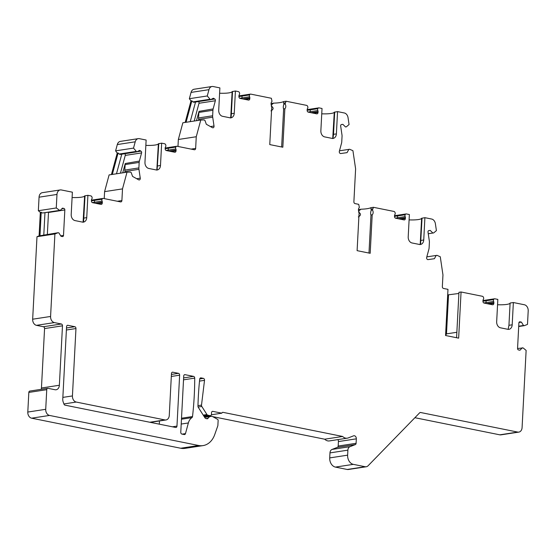 <?xml version="1.0" encoding="UTF-8"?>
<svg xmlns="http://www.w3.org/2000/svg" width="556" height="556" viewBox="0 0 556 556"><rect width="100%" height="100%" fill="white"/><g stroke="black" fill="none" stroke-linecap="round" stroke-linejoin="round"><path stroke-width="0.83" d="M185.03 374.668L193.571 376.384A1.619 1.216 -98.7 0 1 194.718 378.122A269.792 202.996 81.3 0 1 192.522 416.541A1.619 1.216 -98.7 0 1 191.938 417.619A10.793 8.118 81.3 0 0 188.359 422.956L185.482 433.61A1.619 1.216 -98.7 0 1 184.564 434.563A1.619 1.216 -98.7 0 1 184.238 434.549L181.916 434.083A1.619 1.216 -98.7 0 1 180.776 432.248L183.723 376.009A1.619 1.216 -98.7 0 1 184.703 374.654A1.619 1.216 -98.7 0 1 185.03 374.668L184.39 374.765M62.856 397.394L72.433 395.928L75.963 328.547A1.619 1.216 -98.7 0 0 74.824 326.713L67.874 325.309A1.619 1.216 -98.7 0 0 67.547 325.302A1.619 1.216 -98.7 0 0 66.567 326.657L62.765 399.145A5.393 4.059 -98.7 0 0 63.175 401.912L63.975 404.142A1.619 1.216 81.3 0 0 64.996 405.15L175.661 427.46A1.619 1.216 81.3 0 0 175.988 427.467A1.619 1.216 81.3 0 0 176.968 426.118L179.637 375.182L171.311 376.461M72.433 395.928A5.393 4.059 81.3 0 0 76.242 402.057L164.903 419.933A5.393 4.059 81.3 0 0 166.001 419.961A5.393 4.059 81.3 0 0 169.267 415.45L171.463 373.535A1.619 1.216 -98.7 0 1 172.443 372.186A1.619 1.216 -98.7 0 1 172.777 372.193L172.138 372.291M179.637 375.182A1.619 1.216 -98.7 0 0 178.497 373.347L172.777 372.193M349.981 446.683A4.316 3.246 81.3 0 0 347.889 450.151L347.632 455.162A8.097 6.088 81.3 0 0 353.338 464.35L335.421 467.096A8.097 6.088 -98.7 0 1 329.715 457.908L329.972 452.897A4.316 3.246 -98.7 0 1 332.064 449.429L349.981 446.683L355.312 444.598A1.619 1.216 -98.7 0 0 356.097 443.299L356.333 438.83A2.697 2.029 -98.7 0 0 353.88 435.751A2.697 2.029 -98.7 0 0 353.546 435.841L348.258 437.913A8.097 6.088 -98.7 0 1 347.271 438.177A8.097 6.088 -98.7 0 1 342.628 436.46L223.039 412.35A1.619 1.216 -98.7 0 0 222.713 412.343A1.619 1.216 -98.7 0 0 221.83 413.177L212.837 411.364A1.619 1.216 81.3 0 0 212.51 411.357A1.619 1.216 81.3 0 0 211.53 412.712L211.447 414.303A1.619 1.216 -98.7 0 1 210.467 415.652A1.619 1.216 -98.7 0 1 210.133 415.645L207.777 415.172L203.663 415.798M353.338 464.35L365.132 466.734A5.393 4.059 81.3 0 0 366.23 466.762A5.393 4.059 81.3 0 0 368.1 465.761L419.683 412.788A1.619 1.216 -98.7 0 1 420.246 412.489A1.619 1.216 -98.7 0 1 420.572 412.496L517.719 432.082A5.393 4.059 81.3 0 0 518.817 432.109A5.393 4.059 81.3 0 0 522.084 427.599L526.129 350.405L523.161 347.938L517.56 348.501M482.99 300.56L494.52 298.794A1.619 1.216 81.3 0 1 494.854 298.801L497.835 299.399L496.668 321.681A5.393 4.059 81.3 0 0 500.476 327.811L507.83 329.298A5.393 4.059 81.3 0 0 508.921 329.326A5.393 4.059 81.3 0 0 512.194 324.815L513.362 302.534L524.391 304.757A5.393 4.059 81.3 0 1 528.2 310.887L527.491 324.412L524.329 325.649L523.509 325.489L521.417 322.119L519.985 321.827A1.348 1.015 81.3 0 0 518.894 322.946L517.56 348.417A1.348 1.015 81.3 0 0 518.512 349.946L519.943 350.238L522.341 347.771M494.52 298.794A1.619 1.216 81.3 0 0 493.756 299.364L482.969 301.011M394.531 215.707L406.068 213.942A1.619 1.216 81.3 0 1 406.394 213.949L409.376 214.553L408.208 236.835A5.393 4.059 81.3 0 0 412.017 242.965L419.37 244.445A5.393 4.059 81.3 0 0 420.468 244.473A5.393 4.059 81.3 0 0 423.735 239.963L424.902 217.681L431.658 219.043A5.393 4.059 81.3 0 1 435.397 223.769L436.411 230.622L433.673 232.915L432.867 233.034L430.226 230.413L428.815 230.615A1.348 1.015 81.3 0 0 428.808 230.622A1.348 1.015 81.3 0 0 428.009 232.095L429.322 240.97A5.393 4.059 81.3 0 1 429.392 241.672A5.393 4.059 81.3 0 1 429.392 242.374L429.1 247.872A5.393 4.059 81.3 0 1 429.03 248.56A5.393 4.059 81.3 0 1 428.891 249.22L426.688 257.358A1.619 1.216 -98.7 0 0 428.092 259.61L434.403 258.707L436.182 255.454L436.988 255.336L440.276 256.768L442.958 274.935L442.347 286.604A1.619 1.216 -98.7 0 0 443.493 288.446L447.983 289.349L445.565 335.511L458.644 338.145L461.063 291.99L482.427 296.299A1.619 1.216 81.3 0 1 483.442 297.279L483.546 297.571A1.619 1.216 81.3 0 1 483.338 299.392A1.619 1.216 81.3 0 0 483.004 300.351L482.955 301.227A1.619 1.216 81.3 0 0 484.095 303.069L492.512 304.764A1.619 1.216 81.3 0 0 492.845 304.771A1.619 1.216 81.3 0 0 493.825 303.416L493.867 302.547A1.619 1.216 81.3 0 0 493.638 301.463A1.619 1.216 81.3 0 1 493.624 299.601L493.756 299.364M406.068 213.942A1.619 1.216 81.3 0 0 405.303 214.512L394.51 216.166M332.724 138.562L334.295 112.201L337.555 111.61L344.31 112.972A5.393 4.059 81.3 0 1 348.049 117.698L349.064 124.544L346.325 126.844L345.519 126.963L342.878 124.342L341.474 124.544A1.348 1.015 81.3 0 0 341.467 124.551A1.348 1.015 81.3 0 0 340.661 126.024L341.975 134.899A5.393 4.059 81.3 0 1 342.044 135.601A5.393 4.059 81.3 0 1 342.044 136.303L341.752 141.801A5.393 4.059 81.3 0 1 341.683 142.489A5.393 4.059 81.3 0 1 341.544 143.149L339.348 151.288A1.619 1.216 -98.7 0 0 340.745 153.539L347.062 152.636L348.834 149.383L349.641 149.265L352.928 150.697L355.611 168.864L353.887 201.758A1.619 1.216 -98.7 0 0 355.034 203.593L358.71 204.337L359.371 207.437A3.239 2.432 81.3 0 0 359.127 212.177L357.105 250.659L370.185 253.293L372.2 214.818A3.239 2.432 81.3 0 0 372.45 210.071L373.417 207.305L393.975 211.447A1.619 1.216 81.3 0 1 394.982 212.434L395.094 212.719A1.619 1.216 81.3 0 1 394.885 214.54A1.619 1.216 81.3 0 0 394.545 215.506L394.496 216.374A1.619 1.216 81.3 0 0 395.643 218.216L404.059 219.912A1.619 1.216 81.3 0 0 404.386 219.919A1.619 1.216 81.3 0 0 405.366 218.571L405.414 217.695A1.619 1.216 81.3 0 0 405.178 216.618A1.619 1.216 81.3 0 1 405.164 214.748L405.303 214.512M337.555 111.61L336.387 133.892L333.517 134.33L334.684 112.048M307.19 109.636L318.72 107.871A1.619 1.216 81.3 0 1 319.047 107.878L322.028 108.483L320.861 130.764A5.393 4.059 81.3 0 0 324.669 136.894L332.022 138.374A5.393 4.059 81.3 0 0 333.12 138.402A5.393 4.059 81.3 0 0 336.387 133.892M318.72 107.871A1.619 1.216 81.3 0 0 317.956 108.441L307.162 110.095M281.642 146.979L283.636 108.927L284.853 108.747A3.239 2.432 81.3 0 0 285.103 104L286.076 101.234L306.627 105.376A1.619 1.216 81.3 0 1 307.635 106.356L307.746 106.648A1.619 1.216 81.3 0 1 307.537 108.469A1.619 1.216 81.3 0 0 307.197 109.428L307.148 110.303A1.619 1.216 81.3 0 0 308.295 112.145L316.711 113.841A1.619 1.216 81.3 0 0 317.038 113.848A1.619 1.216 81.3 0 0 318.018 112.5L318.067 111.624A1.619 1.216 81.3 0 0 317.83 110.54A1.619 1.216 81.3 0 1 317.817 108.677L317.956 108.441M284.853 108.747L282.837 147.222L269.764 144.588L271.78 106.106A3.239 2.432 81.3 0 1 272.03 101.366L271.363 98.266L250.812 94.124A1.619 1.216 81.3 0 0 250.485 94.117A1.619 1.216 81.3 0 0 249.72 94.68L238.927 96.334M230.851 117.796L231.081 117.719A5.393 4.059 81.3 0 1 230.705 117.837L232.144 91.608L235.41 91.017L238.392 91.615A1.619 1.216 81.3 0 1 239.4 92.602L239.511 92.894A1.619 1.216 81.3 0 1 239.302 94.708A1.619 1.216 81.3 0 0 238.962 95.674L238.913 96.549A1.619 1.216 81.3 0 0 240.06 98.391L248.476 100.087A1.619 1.216 81.3 0 0 248.803 100.094A1.619 1.216 81.3 0 0 249.783 98.739L249.832 97.863A1.619 1.216 81.3 0 0 249.595 96.786A1.619 1.216 81.3 0 1 249.581 94.923L249.72 94.68M235.41 91.017L234.243 113.299L231.365 113.737L232.533 91.455M196.49 120.68L199.006 111.381L213.136 108.927L215.346 100.761A1.348 1.015 81.3 0 0 214.706 98.989L213.351 98.231L210.488 99.739L207.27 95.966L208.973 89.662A5.393 4.059 81.3 0 1 212.031 86.5A5.393 4.059 81.3 0 1 213.129 86.527L219.884 87.89L218.716 110.171A5.393 4.059 81.3 0 0 222.518 116.294L229.878 117.782A5.393 4.059 81.3 0 0 230.969 117.809A5.393 4.059 81.3 0 0 234.243 113.299M213.136 108.927A5.393 4.059 81.3 0 0 212.997 109.588A5.393 4.059 81.3 0 0 212.927 110.269L212.642 115.773A5.393 4.059 81.3 0 0 212.635 116.475A5.393 4.059 81.3 0 0 212.705 117.177L214.011 126.024A1.619 1.216 -98.7 0 1 213.052 127.797A1.619 1.216 -98.7 0 1 212.413 127.671L206.325 124.259L204.921 120.367L204.142 119.936L200.779 120.026L196.261 136.741L195.649 148.41A1.619 1.216 -98.7 0 1 194.669 149.766A1.619 1.216 -98.7 0 1 194.343 149.752L177.058 146.27A1.619 1.216 81.3 0 0 176.732 146.263A1.619 1.216 81.3 0 0 175.967 146.833L165.174 148.487M122.737 172.833L125.253 163.527L139.382 161.073L141.592 152.907A1.348 1.015 81.3 0 0 140.953 151.142L139.598 150.377L136.734 151.885L133.516 148.111L135.219 141.808A5.393 4.059 81.3 0 1 138.277 138.646A5.393 4.059 81.3 0 1 139.375 138.673L146.131 140.036L144.963 162.317A5.393 4.059 81.3 0 0 148.765 168.447L156.125 169.927A5.393 4.059 81.3 0 0 157.216 169.955A5.393 4.059 81.3 0 0 160.489 165.445L161.657 143.163L164.639 143.768A1.619 1.216 81.3 0 1 165.646 144.748L165.757 145.04A1.619 1.216 81.3 0 1 165.549 146.86A1.619 1.216 81.3 0 0 165.208 147.826L165.16 148.695A1.619 1.216 81.3 0 0 166.307 150.537L174.723 152.233A1.619 1.216 81.3 0 0 175.05 152.24A1.619 1.216 81.3 0 0 176.03 150.891L176.078 150.016A1.619 1.216 81.3 0 0 175.842 148.939A1.619 1.216 81.3 0 1 175.828 147.069L175.967 146.833M139.382 161.073A5.393 4.059 81.3 0 0 139.243 161.733A5.393 4.059 81.3 0 0 139.174 162.421L138.882 167.919A5.393 4.059 81.3 0 0 138.882 168.621A5.393 4.059 81.3 0 0 138.951 169.323L140.258 178.17A1.619 1.216 -98.7 0 1 139.299 179.942A1.619 1.216 -98.7 0 1 138.659 179.817L132.571 176.412L131.167 172.52L130.389 172.082L127.018 172.172L122.508 188.887L121.896 200.556A1.619 1.216 -98.7 0 1 120.916 201.911A1.619 1.216 -98.7 0 1 120.589 201.904L103.305 198.422A1.619 1.216 81.3 0 0 102.978 198.409A1.619 1.216 81.3 0 0 102.214 198.978L91.42 200.633M41.241 389.318A5.393 4.059 81.3 0 0 41.45 387.998L44.563 328.575A1.619 1.216 81.3 0 0 43.417 326.74L36.474 325.336A5.393 4.059 -98.7 0 1 32.665 319.207L50.582 316.461L54.905 233.965L58.067 232.728L58.887 232.894L60.979 236.265L62.411 236.55A1.348 1.015 81.3 0 0 63.502 235.431L64.837 209.966A1.348 1.015 81.3 0 0 63.884 208.43L62.453 208.146L60.055 210.606L56.267 207.972L56.976 194.44A5.393 4.059 81.3 0 1 60.25 189.93A5.393 4.059 81.3 0 1 61.341 189.957L72.377 192.181L71.203 214.463A5.393 4.059 81.3 0 0 75.011 220.593L82.371 222.08A5.393 4.059 81.3 0 0 83.463 222.108A5.393 4.059 81.3 0 0 86.736 217.598L87.904 195.316L90.885 195.914A1.619 1.216 81.3 0 1 91.893 196.9L92.004 197.192A1.619 1.216 81.3 0 1 91.796 199.006A1.619 1.216 81.3 0 0 91.455 199.972L91.406 200.848A1.619 1.216 81.3 0 0 92.553 202.683L100.97 204.379A1.619 1.216 81.3 0 0 101.296 204.393A1.619 1.216 81.3 0 0 102.276 203.037L102.325 202.162A1.619 1.216 81.3 0 0 102.089 201.084A1.619 1.216 81.3 0 1 102.075 199.222L102.214 198.978M50.582 316.461A5.393 4.059 81.3 0 0 54.391 322.591L61.334 323.995A1.619 1.216 -98.7 0 1 62.48 325.83L59.367 385.252A5.393 4.059 -98.7 0 1 56.093 389.763A5.393 4.059 -98.7 0 1 55.002 389.735L48.052 388.331A1.619 1.216 81.3 0 0 47.726 388.324A1.619 1.216 81.3 0 0 46.746 389.68L45.717 409.306A5.393 4.059 81.3 0 0 49.526 415.436L198.624 445.495A21.58 16.242 81.3 0 0 203.003 445.606A21.58 16.242 81.3 0 0 214.713 434.625L217.778 425.917A1.619 1.216 81.3 0 0 217.848 425.66A1.619 1.216 81.3 0 0 217.882 425.389L218.14 420.496A1.077 0.813 81.3 0 0 217.591 419.349L212.566 416.541A2.697 2.029 81.3 0 0 211.509 416.326L210.592 416.458A5.393 4.059 81.3 0 0 210.564 416.465A5.393 4.059 81.3 0 0 208.09 418.251A1.619 1.216 -98.7 0 1 207.346 418.779A1.619 1.216 -98.7 0 1 207.02 418.772L205.831 418.529A1.619 1.216 -98.7 0 1 204.997 417.903L198.277 407.319A1.619 1.216 -98.7 0 1 197.964 406.165A269.792 202.996 -98.7 0 1 199.708 379.122A1.619 1.216 -98.7 0 1 200.681 377.878A1.619 1.216 -98.7 0 1 201.008 377.885L200.368 377.983M207.777 415.172A1.619 1.216 81.3 0 1 206.943 414.547L201.807 406.457A1.619 1.216 -98.7 0 1 201.508 405.109L204.518 380.339A1.619 1.216 -98.7 0 0 203.392 378.365L201.008 377.885M283.636 108.927C283.094 107.815 283.178 106.231 283.88 104.187L283.497 101.623A18.883 3.301 3 0 1 273.538 103.152L271.272 105.028M283.88 104.187L285.103 104M285.159 102.902L283.942 103.089M271.217 106.126C273.795 107.655 273.712 109.233 270.967 110.873M283.497 101.623L286.076 101.234M271.092 103.527L273.538 103.152M334.295 112.201A13.49 2.363 3 0 1 321.75 113.82M232.144 91.608A13.49 2.363 3 0 1 219.599 93.227M342.628 436.46L324.711 439.205L212.726 416.632M211.35 416.347L209.007 415.881M49.526 415.436L31.609 418.182L180.707 448.24A21.58 16.242 81.3 0 0 185.085 448.351L203.003 445.606M31.609 418.182A5.393 4.059 -98.7 0 1 27.8 412.052L28.829 392.425A1.619 1.216 -98.7 0 1 29.809 391.07L47.726 388.324M54.905 233.965L36.988 236.71L32.665 319.207M36.988 236.71L39.094 235.883L40.331 212.364L38.35 210.717L56.267 207.972M56.976 194.44L39.059 197.185L38.35 210.717M39.059 197.185A5.393 4.059 -98.7 0 1 42.332 192.675L60.25 189.93M127.018 172.172L109.101 174.918L104.591 191.632L104.229 198.603M111.429 174.563L117.233 153.088L115.599 150.857L133.516 148.111M135.219 141.808L117.302 144.553L115.599 150.857M117.302 144.553A5.393 4.059 -98.7 0 1 120.36 141.391L138.277 138.646M200.779 120.026L182.855 122.772L178.344 139.486L177.983 146.457M185.183 122.41L190.986 100.935L189.353 98.704L207.27 95.966M208.973 89.662L191.055 92.407L189.353 98.704M191.055 92.407A5.393 4.059 -98.7 0 1 194.113 89.238L212.031 86.5M518.817 432.109L500.9 434.855A5.393 4.059 -98.7 0 1 499.802 434.827L414.894 417.709M366.23 466.762L348.313 469.5A5.393 4.059 -98.7 0 1 347.215 469.472L335.421 467.096M332.064 449.429L337.395 447.344A1.619 1.216 81.3 0 0 338.18 446.044L338.416 441.575A2.697 2.029 81.3 0 0 337.93 439.608M324.711 439.205A8.097 6.088 81.3 0 0 329.354 440.922L347.271 438.177M159.294 424.165L159.468 420.962M221.83 413.177L211.356 414.783M83.066 222.268L84.637 195.907A13.49 2.363 3 0 1 72.092 197.526M84.637 195.907L87.904 195.316M94.499 201.55L94.541 200.737L94.499 201.55M83.393 219.961L83.191 222.136A5.393 4.059 81.3 0 0 83.574 222.018L85.026 195.754M368.982 253.049L370.977 215.005C370.442 213.886 370.525 212.309 371.227 210.258L370.845 207.694A18.883 3.301 3 0 1 360.886 209.223L358.62 211.127M370.845 207.694L373.417 207.305M358.432 209.598L360.886 209.223M420.35 244.459L420.572 244.383A5.393 4.059 81.3 0 1 420.197 244.501L421.636 218.272A13.49 2.363 3 0 1 409.098 219.891M421.636 218.272L424.902 217.681M397.589 217.083L397.63 216.263L397.589 217.083M370.977 215.005L372.2 214.818M371.227 210.258L372.45 210.071M372.506 208.973L371.283 209.16M358.564 212.197C361.143 213.726 361.059 215.304 358.314 216.944M433.673 232.915L428.252 233.749M436.182 255.454L426.82 256.886M430.226 230.413L428.669 230.657M432.867 233.034L428.252 233.742M458.888 293.478L447.691 294.902M456.573 337.728L458.95 292.31L461.063 291.99M510.109 303.062A13.49 2.363 3 0 1 497.55 304.744M508.114 329.34A5.393 4.059 81.3 0 0 508.142 329.326L508.942 325.309L510.109 303.027L513.362 302.534M486.048 301.929L486.09 301.116L486.048 301.929M310.241 111.012L310.283 110.192L310.241 111.012M333.002 138.388L333.517 134.33L333.127 134.482M333.044 136.255L332.849 138.43M445.592 335.511L446.489 333.871L448.518 295.069M456.858 332.286L446.489 333.871M524.329 325.649L518.713 326.511M523.509 325.489L518.727 326.219M521.417 322.119L518.991 322.487M420.572 244.383L422.032 218.119M346.325 126.844L345.519 126.963M342.878 124.342L341.328 124.579M348.834 149.383L339.473 150.815M156.82 170.122L158.391 143.761A13.49 2.363 3 0 1 145.846 145.373M158.391 143.761L161.657 143.163M242.006 97.251L242.048 96.438L242.006 97.251M231.081 117.719L231.365 113.737L230.976 113.89M168.253 149.404L168.294 148.584L168.253 149.404M122.508 188.887L104.591 191.632M112.312 174.424L118.108 152.949L117.233 153.088M135.963 151.454L119.158 154.026L118.108 152.949M116.482 173.785L121.778 154.179M136.734 151.885L120.124 154.436L119.158 154.026M120.457 173.18L125.253 155.409A1.348 1.015 81.3 0 0 124.746 153.727M125.044 172.478L124.898 171.477A5.393 4.059 -98.7 0 1 124.829 170.775A5.393 4.059 -98.7 0 1 124.836 170.073L125.121 164.576A5.393 4.059 -98.7 0 1 125.26 163.534M157.146 167.815L156.945 169.983M157.098 169.948L158.78 143.608M196.261 136.741L178.344 139.486M186.065 122.278L191.862 100.803L190.986 100.935M209.716 99.309L192.911 101.88L191.862 100.803M190.235 121.639L195.531 102.033M210.488 99.739L193.877 102.283L192.911 101.88M194.211 121.034L199.006 103.263A1.348 1.015 81.3 0 0 198.499 101.574M198.805 120.325L198.652 119.325A5.393 4.059 -98.7 0 1 198.582 118.623A5.393 4.059 -98.7 0 1 198.589 117.928L198.874 112.423A5.393 4.059 -98.7 0 1 199.013 111.388M59.235 210.446L42.43 213.017L41.207 212.232L40.331 212.364M41.207 212.232L39.976 235.751L58.067 232.728M43.799 234.91L44.953 212.92M60.055 210.606L42.43 213.017M39.976 235.751L39.094 235.883M47.35 234.368L48.497 212.468A1.348 1.015 81.3 0 0 48.504 212.378M212.837 411.364L212.197 411.461M204.149 416.562L210.133 415.645M206.943 414.547L203.225 415.117M198.124 407.02L201.807 406.457M197.978 405.651L201.508 405.109M204.518 380.339L199.507 381.11M203.392 378.365L199.736 378.921M210.536 416.465L204.657 417.368L210.564 416.465M208.083 418.251L206.012 418.571M180.707 448.24L198.624 445.495M45.717 409.306L27.8 412.052M46.746 389.68L28.829 392.425M102.075 199.222L91.406 200.855M102.089 201.084L92.275 202.586M102.325 202.162L95.298 203.239M102.276 203.037L97.745 203.732M83.469 218.188L86.736 217.598M405.164 214.748L394.496 216.388M405.178 216.618L395.365 218.119M405.414 217.695L398.388 218.772M405.366 218.571L400.834 219.266M493.624 299.601L482.955 301.234M493.638 301.463L483.824 302.971M493.867 302.547L486.847 303.618M493.825 303.416L489.294 304.111M512.194 324.815L508.942 325.309M317.817 108.677L307.148 110.31M317.83 110.54L308.017 112.048M318.067 111.624L311.04 112.701M318.018 112.5L313.487 113.188M332.856 138.43A5.393 4.059 81.3 0 0 333.225 138.312M517.719 432.082L499.802 434.827M419.933 412.594L420.572 412.496M223.039 412.35L222.4 412.448M356.333 438.83L338.416 441.575M356.097 443.299L338.18 446.044M355.312 444.598L337.395 447.344M329.972 452.897L347.889 450.151M347.632 455.162L329.715 457.908M365.132 466.734L347.215 469.472M519.985 321.827L519.457 321.91M423.735 239.963L420.468 240.553M249.581 94.923L238.913 96.556M249.595 96.786L239.782 98.287M249.832 97.863L242.805 98.94M249.783 98.739L245.252 99.434M175.828 147.069L165.16 148.709M175.842 148.939L166.029 150.44M176.078 150.016L169.052 151.093M176.03 150.891L171.498 151.586M140.953 151.142L137.012 151.746M141.592 152.907L125.253 155.409M125.121 164.576L139.174 162.421M124.836 170.073L138.882 167.919M124.898 171.477L138.951 169.323M140.258 178.17L136.693 178.719M117.365 201.251L121.896 200.556M160.489 165.445L157.223 166.042M156.952 169.983A5.393 4.059 81.3 0 0 157.327 169.872M191.118 149.105L195.649 148.41M214.706 98.989L210.766 99.594M215.346 100.761L199.006 103.263M198.874 112.423L212.927 110.269M198.589 117.928L212.642 115.773M198.652 119.325L212.705 117.177M214.011 126.024L210.446 126.573M63.884 208.43L61.876 208.743M64.837 209.966L48.497 212.468M63.502 235.431L60.729 235.855M36.474 325.336L54.391 322.591M61.334 323.995L43.417 326.74M62.48 325.83L44.563 328.575M41.45 387.998L59.367 385.252M185.482 433.61L182.118 434.125M188.359 422.956L181.207 424.054M191.938 417.619L181.458 419.224M192.522 416.541L181.513 418.223M194.718 378.122L183.522 379.831M193.571 376.384L183.626 377.913M67.874 325.309L67.234 325.406M74.824 326.713L66.498 327.984M75.963 328.547L66.386 330.014M63.905 403.948L76.242 402.057M164.903 419.933L149.793 422.247M178.497 373.347L171.415 374.431M176.968 426.118L172.436 426.813M204.177 416.618L210.467 415.652M91.441 200.174L102.978 198.409M82.934 222.185L83.4 222.066M332.592 138.486L333.058 138.361M420.065 244.633L420.385 242.326M419.94 244.557L420.399 244.431M238.955 95.882L250.485 94.117M230.573 117.969L230.893 115.662M230.441 117.893L230.907 117.768M165.195 148.028L176.732 146.263M156.688 170.039L157.153 169.921M166.001 419.961L150.342 422.358"/></g></svg>
